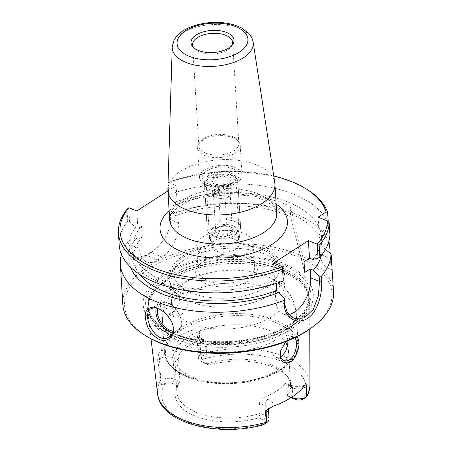 <?xml version="1.0" encoding="UTF-8"?>
<svg xmlns="http://www.w3.org/2000/svg" width="452" height="452" viewBox="0 0 452 452"><rect width="100%" height="100%" fill="white"/><g stroke="black" fill="none" stroke-linecap="round" stroke-linejoin="round"><path stroke-width="0.34" stroke-dasharray="2.26 1.69" d="M230.639 172.907A14.939 7.678 176.5 0 1 235.825 178.263A14.939 7.678 176.5 0 1 233.13 183.043A14.939 7.678 176.5 0 1 209.253 184.501A14.939 7.678 176.5 0 1 205.999 180.088A14.939 7.678 176.5 0 1 214.474 172.528A14.939 7.678 176.5 0 1 230.639 172.907M232.644 168.63A18.289 9.402 -3.5 0 0 208.056 170.099A18.289 9.402 -3.5 0 0 206.468 182.828A18.289 9.402 -3.5 0 0 235.695 181.037A18.289 9.402 -3.5 0 0 232.644 168.63M214.751 243.758A14.939 7.678 -3.5 0 0 223.887 245.199A14.939 7.678 -3.5 0 0 226.006 245.069A14.939 7.678 -3.5 0 0 239.39 236.577A14.939 7.678 -3.5 0 0 234.204 231.215A14.939 7.678 -3.5 0 0 218.039 230.836A14.939 7.678 -3.5 0 0 209.564 238.396A14.939 7.678 -3.5 0 0 214.751 243.758M206.846 185.263A21.34 10.972 176.5 0 1 199.439 177.608A21.34 10.972 176.5 0 1 220.067 165.359A21.34 10.972 176.5 0 1 242.035 175.003A21.34 10.972 176.5 0 1 229.932 185.806A21.34 10.972 176.5 0 1 206.846 185.263M215.338 243.837A14.085 7.243 176.5 0 1 210.446 238.786A14.085 7.243 176.5 0 1 224.062 230.701A14.085 7.243 176.5 0 1 238.566 237.068A14.085 7.243 176.5 0 1 225.943 245.074A14.085 7.243 176.5 0 1 223.949 245.199A14.085 7.243 176.5 0 1 215.338 243.837M215.768 250.928A14.085 7.243 -3.5 0 0 231.006 251.284A14.085 7.243 -3.5 0 0 239.001 244.153A14.085 7.243 -3.5 0 0 224.497 237.786A14.085 7.243 -3.5 0 0 210.881 245.871A14.085 7.243 -3.5 0 0 215.768 250.928M274.782 182.715A53.613 27.561 -3.5 0 0 219.723 159.771A53.613 27.561 -3.5 0 0 167.873 189.252M168.082 182.444A103.875 53.398 176.5 0 1 273.748 175.981M168.082 182.455L176.105 185.648L167.918 190.925M232.158 45.076A20.063 10.311 176.5 0 1 231.627 46.076A20.063 10.311 176.5 0 1 199.564 52.082A20.063 10.311 176.5 0 1 194.055 48.37A20.063 10.311 176.5 0 1 193.405 47.449M205.745 153.172A20.063 10.311 176.5 0 1 198.784 145.973A20.063 10.311 176.5 0 1 199.801 142.335A20.063 10.311 176.5 0 1 218.175 134.459A20.063 10.311 176.5 0 1 237.373 140.041A20.063 10.311 176.5 0 1 238.831 143.527A20.063 10.311 176.5 0 1 227.452 153.68A20.063 10.311 176.5 0 1 205.745 153.172M205.033 155.601A21.34 10.972 176.5 0 1 197.62 147.945A21.34 10.972 176.5 0 1 198.705 144.075A21.34 10.972 176.5 0 1 218.254 135.696A21.34 10.972 176.5 0 1 238.673 141.634A21.34 10.972 176.5 0 1 240.221 145.341A21.34 10.972 176.5 0 1 228.119 156.138A21.34 10.972 176.5 0 1 205.033 155.601M243.385 233.119A28.34 14.571 -3.5 0 0 212.728 232.401A28.34 14.571 -3.5 0 0 196.648 246.747A28.34 14.571 -3.5 0 0 206.491 256.905A28.34 14.571 -3.5 0 0 237.147 257.629A28.34 14.571 -3.5 0 0 253.227 243.283A28.34 14.571 -3.5 0 0 243.385 233.119M304.699 272.443L290.738 217.039L290.077 206.281L304.038 261.685M169.963 214.271L170.415 213.943L170.698 218.598C171.766 231.577 160.11 247.317 149.798 253.408L145.386 256.256C135.38 262.702 129.91 259.115 128.978 245.498L128.69 240.843L130.701 239.583L131.035 245.035L132.713 253.578L136.487 257.86L146.199 255.261L150.561 252.453C160.223 246.758 171.308 231.995 170.297 219.723L169.963 214.271L175.399 213.005L177.834 213.977L174.235 216.299L173.574 205.541A92.146 47.37 176.5 0 1 290.077 206.281M173.574 205.541L177.178 203.219L174.743 202.247A96.83 49.776 176.5 0 1 321.044 233.526L319.168 234.729L321.349 235.599A96.83 49.776 176.5 0 1 312.711 259.454M174.235 216.299A92.146 47.37 176.5 0 1 290.738 217.039M175.399 213.005A96.83 49.776 176.5 0 1 321.7 244.283L328.096 243.786M170.415 213.943A105.553 54.263 176.5 0 1 328.779 241.684M177.834 213.977L178.382 222.943A26.809 15.526 -68.3 0 1 162.336 257.143L157.974 259.951A26.809 15.526 -68.3 0 1 146.657 261.906A26.809 15.526 -68.3 0 1 139.12 248.25L138.572 239.289L136.137 238.317L130.701 239.583M128.758 207.801L129.617 221.791L127.758 221.152L127.035 209.327M127.758 221.152A105.553 54.263 -3.5 0 0 119.175 244.781M283.268 280.816L282.319 266.652M168.037 184.026L168.878 196.479L168.059 183.15M306.157 188.891A105.553 54.263 -3.5 0 0 167.969 182.936M328.208 221.796L328.367 224.322A105.553 54.263 -3.5 0 0 168.692 194.761M159.014 309.021L159.533 309.253C163.522 310.518 172.082 318.841 172.845 325.22L172.941 325.722M179.495 296.919C179.252 293.947 177.738 291.676 174.941 290.094C164.618 285.167 158.912 311.541 166.489 313.778C170.048 314.62 173.67 312.089 177.353 306.185L178.229 304.371C179.404 301.111 179.823 298.625 179.495 296.919L179.755 295.755C180.116 297.687 179.63 300.512 178.291 304.23L177.28 306.32C169.732 320.129 158.138 317.005 161.048 301.738C162.528 293.58 166.087 288.896 171.732 287.675C175.557 286.658 179.868 292.099 179.755 295.755M175.8 339.458A81.157 41.72 176.5 0 1 147.736 311.603A81.157 41.72 176.5 0 1 148.267 303.603A81.157 41.72 176.5 0 1 226.085 263.759A81.157 41.72 176.5 0 1 308.179 293.823A81.157 41.72 176.5 0 1 309.676 301.699A81.157 41.72 176.5 0 1 262.499 341.836A81.157 41.72 176.5 0 1 175.8 339.458M200.626 354.289L201.264 331.926L199.4 333.13A9.65 4.961 -3.5 0 0 197.078 336.627A9.65 4.961 -3.5 0 0 200.428 340.085L205.982 342.3L207.298 363.815L209.14 365.075A58.896 30.278 176.5 0 1 288.416 377.635A58.896 30.278 176.5 0 1 290.365 397.41L287.495 395.743A56.963 29.284 -3.5 0 0 290.579 385.121A56.963 29.284 -3.5 0 0 286.449 375.216A56.963 29.284 -3.5 0 0 207.298 363.815L201.745 361.606L204.101 363.063A6.3 3.237 176.5 0 1 203.287 362.668A6.3 3.237 176.5 0 1 202.439 359.38L204.304 357.182C204.982 356.278 204.688 355.679 203.417 355.379L200.569 354.741L200.626 354.289A76.315 39.234 176.5 0 1 309.902 384.714M205.982 342.3L205.773 341.283L204.038 339.525L201.14 339.582L196.891 337.893A14.679 7.543 176.5 0 1 192.445 330.135L198.083 329.615C199.835 329.638 200.897 330.406 201.264 331.926M192.445 330.135A77.8 39.996 -3.5 0 0 160.149 350.955A14.679 7.543 176.5 0 1 176.088 351.311L180.331 353.001A56.963 29.284 176.5 0 1 201.14 339.582M176.088 351.311A5.028 2.91 111.7 0 0 173.076 357.718A9.65 4.961 -3.5 0 0 159.488 358.86L157.624 360.058L158.166 355.351L160.149 350.955M157.624 360.058L160.957 380.279L160.703 382.917C160.72 384.025 161.172 384.522 162.07 384.409L164.923 383.567A6.3 3.237 176.5 0 1 172.387 383.511L177.427 385.516L179.947 381.448A56.963 29.284 -3.5 0 0 179.755 381.742A56.963 29.284 -3.5 0 0 176.862 392.076A56.963 29.284 -3.5 0 0 196.637 412.501A56.963 29.284 -3.5 0 0 260.143 413.377L258.651 417.857A58.896 30.278 176.5 0 1 195.558 416.179A58.896 30.278 176.5 0 1 177.427 385.516M296.665 336.796C293.856 335.169 290.246 336.757 285.822 341.571M174.935 290.094L185.648 294.67L187.574 297.456L188.173 302.06L187.139 306.501L186.1 308.795L182.162 314.095L178.512 316.728L175.721 317.31L173.709 316.36L172.314 313.829L171.873 311.484L172.229 305.399L173.489 301.117C176.602 294.811 180.303 292.427 184.585 293.958A67.015 34.454 176.5 0 1 255.629 284.664A67.015 34.454 176.5 0 1 296.269 313.49A67.015 34.454 176.5 0 1 285.268 334.045L294.597 337.802M280.664 350.695L285.122 342.413M285.89 341.542C289.15 338.181 291.879 336.847 294.077 337.525M287.918 340.735L286.896 335.836L285.268 334.045C281.692 332.796 277.991 335.181 274.166 341.198L271.765 347.317L271.748 352.198L273.251 355.453L275.607 357.221L278.822 357.481L280.658 356.809M330.141 253.346L331.084 268.759L331.971 269.708L332.113 268.347M122.842 304.671A105.553 54.263 176.5 0 1 224.881 244.069A105.553 54.263 176.5 0 1 333.548 291.789M121.469 254.369A105.553 54.263 176.5 0 1 128.69 240.843M130.509 267.126A96.83 49.776 176.5 0 1 136.137 238.317M275.251 291.427L275.799 300.394A26.809 15.526 111.7 0 0 283.331 314.05A26.809 15.526 111.7 0 0 288.709 314.541M313.23 326.53A103.875 53.398 -3.5 0 0 295.614 255.962A103.875 53.398 -3.5 0 0 156.126 264.493A103.875 53.398 -3.5 0 0 147.239 336.683M172.833 335.412A85.179 43.787 -3.5 0 0 311.869 304.032A85.179 43.787 -3.5 0 0 200.14 259.55A85.179 43.787 -3.5 0 0 172.833 335.412M318.095 217.158L319.168 234.729M328.367 224.322L321.044 233.526M321.349 235.599L329.909 234.803M129.617 221.791L135.481 227.559L137.916 228.531L136.843 210.96M207.943 280.686A28.34 14.571 -3.5 0 0 238.605 281.404A28.34 14.571 -3.5 0 0 254.679 267.059A28.34 14.571 -3.5 0 0 248.504 258.691A28.34 14.571 -3.5 0 0 203.214 261.459A28.34 14.571 -3.5 0 0 198.106 270.522A28.34 14.571 -3.5 0 0 207.943 280.686M206.417 283.941A30.894 15.882 176.5 0 1 201.259 262.985A30.894 15.882 176.5 0 1 250.628 259.968A30.894 15.882 176.5 0 1 247.95 281.46A30.894 15.882 176.5 0 1 206.417 283.941M180.331 353.001C179.116 354.763 178.546 357.074 178.63 359.933L179.947 381.448L174.393 379.239A9.65 4.961 -3.5 0 0 160.957 380.279M258.651 417.857L263.691 419.863A6.3 3.237 176.5 0 1 265.352 423.552L264.799 424.089M267.816 409.348L268.477 408.636L268.431 409.009A9.65 4.961 -3.5 0 0 265.081 405.546L259.527 403.337L260.143 413.377L265.697 415.586L263.691 419.863M259.527 403.337C259.73 400.596 261.171 398.636 263.844 397.444L268.092 399.133A14.679 7.543 176.5 0 1 272.793 406.404M303.947 386.319A14.679 7.543 176.5 0 1 288.901 385.72L284.653 384.031A56.963 29.284 176.5 0 1 263.844 397.444M284.653 384.031L285.997 383.352L286.879 385.703L292.433 387.912A9.65 4.961 -3.5 0 0 302.275 388.324M291.512 397.342L287.495 395.743L286.879 385.703M287.41 345.944A56.963 29.284 176.5 0 1 288.472 350.684A56.963 29.284 176.5 0 1 256.16 379.51A56.963 29.284 176.5 0 1 194.535 378.064A56.963 29.284 176.5 0 1 174.754 357.639A56.963 29.284 176.5 0 1 221.282 325.785A56.963 29.284 176.5 0 1 285.359 342.136M291.009 397.664L290.365 397.41M306.484 396.912L304.885 398.223M189.857 301.563A56.963 29.284 -3.5 0 0 279.816 286.088A56.963 29.284 -3.5 0 0 283.794 274.183A56.963 29.284 -3.5 0 0 264.013 253.753A56.963 29.284 -3.5 0 0 202.389 252.306A56.963 29.284 -3.5 0 0 170.076 281.138A56.963 29.284 -3.5 0 0 175.472 292.472A56.963 29.284 -3.5 0 0 189.857 301.563M191.202 323.57A56.963 29.284 176.5 0 1 171.421 303.139A56.963 29.284 176.5 0 1 189.241 280.087A56.963 29.284 176.5 0 1 264.64 275.477A56.963 29.284 176.5 0 1 285.139 296.184A56.963 29.284 176.5 0 1 252.826 325.016A56.963 29.284 176.5 0 1 191.202 323.57M209.14 365.075L204.101 363.063M269.047 419.049A9.65 4.961 -3.5 0 0 265.697 415.586L265.081 405.546A5.028 2.91 -68.3 0 1 268.092 399.133M200.569 354.741A9.65 4.961 -3.5 0 0 198.394 358.142A9.65 4.961 -3.5 0 0 200.496 360.995A9.65 4.961 -3.5 0 0 201.745 361.606L200.428 340.085A5.028 2.91 -68.3 0 0 199.016 337.525L204.038 339.525M325.525 249.351L322.005 246.357L319.83 245.487L320.378 254.453A26.809 15.526 111.7 0 0 327.909 268.109A26.809 15.526 111.7 0 0 331.084 268.759M319.83 245.487L321.7 244.283M174.743 202.247L168.878 196.479M322.005 246.357A96.83 49.776 176.5 0 1 321.361 255.453M176.105 185.648L177.178 203.219M137.916 228.531L141.521 226.209L142.177 236.967L138.572 239.289M139.595 274.33A92.146 47.37 176.5 0 1 133.476 259.03A92.146 47.37 176.5 0 1 142.177 236.967M276.234 283.364L276.014 279.754A92.146 47.37 176.5 0 1 182.744 286.732A92.146 47.37 176.5 0 1 132.82 248.272A92.146 47.37 176.5 0 1 141.521 226.209M276.014 279.754L274.59 280.669L277.81 281.952A96.83 49.776 176.5 0 1 163.099 283.805A96.83 49.776 176.5 0 1 135.481 227.559M277.81 281.952L283.172 280.664M273.517 263.098L274.59 280.669M234.26 235.464C232.328 236.741 230.091 237.193 227.537 236.814L224.729 190.913C227.045 187.399 229.164 185.037 231.102 183.823C233.029 182.546 235.266 182.099 237.82 182.478L240.628 228.373L234.26 235.464A13.402 6.893 -3.5 0 0 235.068 234.887A13.402 6.893 -3.5 0 0 232.322 225.604A13.402 6.893 -3.5 0 0 213.954 227.379C215.892 226.169 218.011 223.808 220.327 220.293L217.519 174.393C214.966 174.014 212.728 174.466 210.796 175.743L204.428 182.828L207.236 228.729C209.79 229.107 212.028 228.655 213.954 227.379A13.402 6.893 -3.5 0 0 213.649 236.198A13.402 6.893 -3.5 0 0 234.26 235.464M237.82 182.478A16.752 8.611 -3.5 0 0 237.848 181.631A16.752 8.611 -3.5 0 0 234.198 176.681A16.752 8.611 -3.5 0 0 217.519 174.393M231.102 183.823A13.402 6.893 -3.5 0 0 231.407 175.009A13.402 6.893 -3.5 0 0 210.796 175.743A13.402 6.893 -3.5 0 0 209.988 176.32A13.402 6.893 -3.5 0 0 212.734 185.602A13.402 6.893 -3.5 0 0 231.102 183.823M204.428 182.828A16.752 8.611 -3.5 0 0 204.4 183.676A16.752 8.611 -3.5 0 0 224.729 190.913M240.628 228.373A16.752 8.611 -3.5 0 0 240.656 227.531A16.752 8.611 -3.5 0 0 220.327 220.293M230.102 178.054C229.599 181.212 229 182.874 228.311 183.037C225.356 185.224 222.311 185.908 219.175 185.1L214.367 184.145L211.835 182.179C212.525 182.015 213.124 180.354 213.626 177.195C216.768 178.003 219.808 177.314 222.763 175.133C225.299 177.602 227.746 178.58 230.102 178.054L230.961 192.066L223.621 189.145L214.485 191.207L212.694 196.191L220.034 199.112L229.164 197.049L230.961 192.066M222.763 175.133L223.621 189.145M229.192 182.393A10.08 5.181 -3.5 0 0 222.813 174.602A10.08 5.181 -3.5 0 0 212.321 177.495A10.08 5.181 -3.5 0 0 213.084 183.376A10.08 5.181 -3.5 0 0 214.389 184.015A10.08 5.181 -3.5 0 0 229.192 182.393L228.311 183.037L229.164 197.049M219.175 185.1L220.034 199.112M211.835 182.179L212.694 196.191M213.626 177.195L214.485 191.207M227.277 190.614A8.379 4.305 -3.5 0 0 218.214 190.399A8.379 4.305 -3.5 0 0 213.463 194.637A8.379 4.305 -3.5 0 0 222.09 198.428A8.379 4.305 -3.5 0 0 230.187 193.614A8.379 4.305 -3.5 0 0 227.277 190.614M229.469 226.446A8.379 4.305 -3.5 0 0 217.169 227.797A8.379 4.305 -3.5 0 0 215.655 230.475A8.379 4.305 -3.5 0 0 224.282 234.26A8.379 4.305 -3.5 0 0 232.379 229.452A8.379 4.305 -3.5 0 0 230.554 226.977A8.379 4.305 -3.5 0 0 229.469 226.446M230.667 227.192A10.08 5.181 176.5 0 1 231.972 227.831A10.08 5.181 176.5 0 1 231.108 234.837A10.08 5.181 176.5 0 1 217.576 235.661A10.08 5.181 176.5 0 1 215.864 228.814A10.08 5.181 176.5 0 1 230.667 227.192M207.236 228.729A16.752 8.611 -3.5 0 0 207.208 229.576A16.752 8.611 -3.5 0 0 210.858 234.526A16.752 8.611 -3.5 0 0 227.537 236.814M258.086 193.835A53.613 27.561 176.5 0 1 276.697 213.061C276.404 211.22 275.946 209.914 275.325 209.152C273.387 205.711 268.595 202.338 260.957 199.038C240.159 190.405 205.468 192.603 186.908 202.084C181.772 204.541 177.755 207.163 174.862 209.937C171.02 213.841 169.291 217.067 169.669 219.604A53.613 27.561 176.5 0 1 200.083 192.473A53.613 27.561 176.5 0 1 258.086 193.835M276.144 204.033A63.828 32.81 -3.5 0 0 265.267 198.292A63.828 32.81 -3.5 0 0 169.121 210.575M253.137 42.047A40.578 20.86 -3.5 0 0 211.463 24.679A40.578 20.86 -3.5 0 0 172.218 46.997M128.978 245.498L131.035 245.035L139.12 248.25M157.974 259.951L146.199 255.261L145.386 256.256M162.336 257.143L150.561 252.453L149.798 253.408M178.382 222.943L170.297 219.723L170.698 218.598M172.517 332.406A16.752 10.599 -122.8 0 0 177.676 331.35A16.752 10.599 -122.8 0 0 180.145 316.897A16.752 10.599 -122.8 0 0 167.72 302.925A16.752 10.599 -122.8 0 0 159.516 303.19A16.752 10.599 -122.8 0 0 156.239 308.117M157.578 308.479A15.747 9.961 57.2 0 1 177.303 310.959A15.747 9.961 57.2 0 1 172.907 331.073M157.629 394.025A76.315 39.234 176.5 0 1 160.85 379.929M284.596 303.897L275.799 300.394M192.173 293.122A52.777 27.131 176.5 0 1 209.09 246.12A52.777 27.131 176.5 0 1 278.313 273.686A52.777 27.131 176.5 0 1 192.173 293.122M178.63 359.933L173.076 357.718L174.393 379.239L172.387 383.511M164.923 383.567A72.297 37.166 -3.5 0 0 186.834 421.806A72.297 37.166 -3.5 0 0 265.352 423.552M302.868 399.365A72.297 37.166 -3.5 0 0 280.958 361.125A72.297 37.166 -3.5 0 0 202.439 359.38M306.88 396.568L305.659 397.54M292.952 396.376L292.433 387.912A5.028 2.91 -68.3 0 0 291.02 385.353C295.659 386.901 300.512 386.737 305.592 384.867M160.703 382.917L162.07 384.409M188.371 377.392A66.009 33.934 176.5 0 1 209.53 318.598A66.009 33.934 176.5 0 1 296.116 353.074A66.009 33.934 176.5 0 1 188.371 377.392M187.625 376.318A67.015 34.454 -3.5 0 0 260.126 378.019A67.015 34.454 -3.5 0 0 298.139 344.108A67.015 34.454 -3.5 0 0 229.147 313.807A67.015 34.454 -3.5 0 0 164.358 352.289A67.015 34.454 -3.5 0 0 187.625 376.318M274.166 341.198A67.015 34.454 176.5 0 1 185.755 345.701A67.015 34.454 176.5 0 1 162.488 321.671A67.015 34.454 176.5 0 1 173.489 301.117M203.417 355.379L204.304 357.182M200.648 353.492L199.4 333.13A5.028 3.181 57.2 0 0 198.083 329.615M288.901 385.72A5.028 2.91 -68.3 0 1 291.02 385.353L285.997 383.352M196.891 337.893A5.028 2.91 -68.3 0 1 199.016 337.525L196.987 336.26L198.394 358.142M160.731 379.222L159.488 358.86A5.028 3.181 -122.8 0 0 158.166 355.351M331.378 258.832L320.378 254.453M176.077 337.282A80.558 41.414 176.5 0 1 148.748 301.693A80.558 41.414 176.5 0 1 225.989 262.143A80.558 41.414 176.5 0 1 307.473 291.986A80.558 41.414 176.5 0 1 268.957 337.508A80.558 41.414 176.5 0 1 176.077 337.282M176.094 336.813A80.49 41.375 176.5 0 1 148.149 307.948A80.49 41.375 176.5 0 1 225.96 261.736A80.49 41.375 176.5 0 1 308.823 298.122A80.49 41.375 176.5 0 1 263.166 338.853A80.49 41.375 176.5 0 1 176.094 336.813M175.975 334.859A80.49 41.375 176.5 0 1 148.03 305.993A80.49 41.375 176.5 0 1 225.842 259.781A80.49 41.375 176.5 0 1 308.705 296.167A80.49 41.375 176.5 0 1 263.047 336.898A80.49 41.375 176.5 0 1 175.975 334.859M174.376 334.113A82.778 42.556 176.5 0 1 200.914 260.392A82.778 42.556 176.5 0 1 309.496 303.62A82.778 42.556 176.5 0 1 174.376 334.113M233.13 183.043L235.695 181.037M209.253 184.501L206.468 182.828M239.39 236.577L235.825 178.263M205.999 180.088L209.564 238.396M210.446 238.786L210.881 245.877M238.566 237.068L239.001 244.153M231.627 46.076L232.893 44.064M194.055 48.37L192.558 46.533M192.597 44.884L198.784 145.973M232.65 42.437L238.831 143.527M199.801 142.335L198.705 144.075M237.373 140.041L238.673 141.634M197.62 147.945L199.439 177.608M240.221 145.341L242.035 175.003M136.487 257.86L146.657 261.906M168.975 336.96L177.676 331.35C190.117 324.457 170.935 294.698 159.516 303.185L150.815 308.795M309.756 329.101L309.676 301.699M151.002 338.808L147.736 311.603M174.817 317.095L166.489 313.778M280.737 350.413L280.579 351.001M284.924 342.644L285.325 342.164M283.862 360.51L275.607 357.221M172.845 325.22L173.065 326.242M293.76 318.202L283.331 314.05M203.214 261.459L201.259 262.985M248.504 258.691L250.628 259.968M254.679 267.059L253.227 243.283M198.106 270.522L196.648 246.747M179.755 381.742L179.404 382.307M286.449 375.216L288.416 377.635M174.754 357.639L176.862 392.076M288.472 350.684L290.579 385.121M279.816 286.088C283.144 281.652 284.698 276.895 284.489 271.805C284.274 268.454 283.246 265.296 281.404 262.329C278.585 257.889 274.392 254.171 268.833 251.182C260.589 246.792 250.668 244.153 239.063 243.266C223.7 242.244 209.338 244.227 195.965 249.216C185.602 253.188 177.992 258.561 173.144 265.335C167.042 274.517 167.816 283.562 175.472 292.472M189.241 280.087C174.269 287.647 161.426 302.772 162.488 321.671L164.358 352.289C164.573 355.622 165.613 358.815 167.477 361.86C171.54 368.29 178.438 373.448 188.19 377.347L215.734 383.403L242.611 382.663L267.646 376.426L284.523 367.448L296.213 353.978L298.139 344.108L296.269 313.49C295.015 294.602 280.426 281.155 264.64 275.477M170.076 281.138L171.421 303.139M283.794 274.183L285.139 296.184M200.496 360.995L203.287 362.668M331.898 269.697L327.909 268.109M132.82 248.272L133.476 259.03M308.179 293.823L307.473 291.986L308.823 298.122L308.705 296.167C310.179 310.965 291.839 327.858 263.217 335.904C235.006 344.322 198.852 343.435 175.41 333.83C158.036 326.497 148.911 317.219 148.03 305.993L148.149 307.948L148.748 301.693L148.267 303.603M231.407 175.009L234.198 176.681M240.656 227.531L237.848 181.631M214.367 184.145L213.084 183.376M213.463 194.637L215.655 230.475M230.187 193.614L232.379 229.452M217.169 227.797L215.864 228.814M230.554 226.977L231.972 227.831M213.649 236.198L210.858 234.526M207.208 229.576L204.4 183.676"/><path stroke-width="0.68" d="M172.218 46.997L167.873 189.252A53.613 27.561 -3.5 0 0 167.895 190.552A53.613 27.561 -3.5 0 0 186.506 209.779A53.613 27.561 -3.5 0 0 244.509 211.14A53.613 27.561 -3.5 0 0 274.918 184.009A53.613 27.561 -3.5 0 0 274.782 182.715L253.137 42.047C252.086 36.759 249.493 34.143 248.656 33.25L241.464 27.917C235.746 24.967 228.989 23.193 221.175 22.6C211.157 21.916 201.677 23.12 192.733 26.216C183.704 29.38 177.455 34.086 173.975 40.341L172.218 46.997A40.578 20.86 -3.5 0 0 186.32 62.534A40.578 20.86 -3.5 0 0 231.079 63.308A40.578 20.86 -3.5 0 0 253.137 42.047M168.059 183.15L168.071 182.45A103.875 53.398 176.5 0 1 168.082 182.444M273.748 175.981A103.875 53.398 176.5 0 1 304.761 188.055A103.875 53.398 176.5 0 1 326.135 211.977L327.643 212.496A105.553 54.263 -3.5 0 0 306.157 188.891L304.761 188.055M167.918 190.925L136.843 210.96L128.809 207.762L127.035 209.327A105.553 54.263 -3.5 0 0 118.452 232.955A105.553 54.263 -3.5 0 0 175.681 277.014A105.553 54.263 -3.5 0 0 282.545 268.991L283.268 280.816A105.553 54.263 -3.5 0 1 176.404 288.845A105.553 54.263 -3.5 0 1 119.175 244.781L118.452 232.955M282.545 268.991L282.268 266.584A103.875 53.398 176.5 0 1 157.432 269.189A103.875 53.398 176.5 0 1 128.809 207.762M282.268 266.584L273.517 263.098L308.417 240.6L317.219 244.153L318.072 258.165L319.886 257.211L319.157 245.379L317.219 244.153M319.157 245.379A105.553 54.263 -3.5 0 0 329.186 222.977L327.446 220.881A103.875 53.398 176.5 0 1 317.168 244.086M327.446 220.881L318.095 217.158L326.135 211.977M198.468 50.511A21.538 11.074 176.5 0 1 192.558 46.533A21.538 11.074 176.5 0 1 211.813 30.425A21.538 11.074 176.5 0 1 232.893 44.064A21.538 11.074 176.5 0 1 198.468 50.511M193.405 47.449A20.063 10.311 176.5 0 1 192.597 44.884A20.063 10.311 176.5 0 1 211.994 33.369A20.063 10.311 176.5 0 1 232.65 42.437A20.063 10.311 176.5 0 1 232.158 45.076M288.709 314.541A26.809 15.526 111.7 0 0 310.693 277.895L310.145 268.929L304.699 272.443L304.038 261.685L309.49 258.171L308.417 240.6M318.072 258.165L312.711 259.454L309.49 258.171M328.096 243.786L329.548 243.701L330.141 253.346M328.779 241.684A105.553 54.263 176.5 0 1 329.548 243.701M168.02 182.489L168.037 184.026M327.643 212.496L328.208 221.796M172.941 325.722C173.715 330.836 172.387 334.582 168.975 336.96C156.951 345.995 140.549 315.479 150.815 308.795C153.623 307.62 156.206 307.631 158.556 308.829L159.014 309.021M266.872 422.45A9.65 4.961 -3.5 0 0 267.307 422.134L263.431 424.761C262.702 424.942 262.945 424.727 264.166 424.106L266.872 422.45L265.279 413.043L266.109 412.506A9.65 4.961 -3.5 0 0 268.431 409.009L268.477 408.636M306.851 386.24L306.569 395.664L306.027 386.776L306.851 386.24L306.428 384.788L305.592 384.867L303.947 386.319A77.128 39.652 -3.5 0 1 272.793 406.404L267.816 409.348L266.51 410.518L265.279 413.043M306.569 395.664L306.484 396.912L306.88 396.568L306.484 396.912A9.65 4.961 -3.5 0 1 293.049 397.958L295.405 399.415L291.009 397.664M285.822 341.571L280.579 351.001C279.178 359.639 281.794 363.544 288.427 362.713C294.376 361.916 299.41 349.193 298.879 343.187C298.97 340.622 298.235 338.497 296.665 336.796M294.597 337.802C296.02 339.226 296.681 341.136 296.591 343.537C296.862 346.204 295.077 354.125 292.337 357.057C289.636 360.363 286.839 361.521 283.935 360.538C280.709 358.967 279.618 355.69 280.664 350.695M285.122 342.413L285.89 341.542M280.658 356.809L282.506 355.492L285.133 352.136L286.161 350.023L287.8 343.514L287.918 340.735M157.392 308.287C152.33 305.151 143.781 308.716 145.397 317.615C146.448 327.649 151.081 334.932 159.296 339.469C167.619 343.074 175.461 335.83 173.065 326.242C172.246 319.304 162.884 310.157 158.471 308.756L157.392 308.287L158.556 308.829M314.513 325.53A105.553 54.263 176.5 0 1 159.483 342.526A105.553 54.263 176.5 0 1 145.843 335.847L147.239 336.683A103.875 53.398 -3.5 0 0 160.663 343.254A103.875 53.398 -3.5 0 0 313.23 326.53L314.513 325.53A105.553 54.263 176.5 0 0 333.548 291.789L331.096 254.182A105.553 54.263 176.5 0 1 321.304 276.319L319.163 275.94L319.496 281.398L318.4 295.755L313.259 309.473L304.292 317.937L293.93 318.27L287.466 312.914L284.596 303.897L284.263 298.439L284.274 305.027C284.783 317.496 296.303 324.638 305.998 319.281C316.976 314.021 322.626 294.489 321.587 280.974L321.304 276.319M283.992 300.371A105.553 54.263 176.5 0 1 157.008 302.009A105.553 54.263 176.5 0 1 120.362 264.16A105.553 54.263 176.5 0 1 121.469 254.369M145.843 335.847A105.553 54.263 176.5 0 1 122.842 304.671L120.362 264.16M284.263 298.439L278.466 292.71A96.83 49.776 176.5 0 1 130.509 267.126M278.466 292.71L275.251 291.427L276.669 290.512A92.146 47.37 176.5 0 1 139.595 274.33M319.886 257.211A105.553 54.263 -3.5 0 0 329.909 234.803L329.186 222.977M285.359 342.136A56.963 29.284 176.5 0 1 287.41 345.944M291.512 397.342L293.049 397.958L292.952 396.376M306.722 396.794L302.868 399.365A6.3 3.237 176.5 0 1 295.405 399.415M264.166 424.106L263.284 424.807C218.203 437.547 160.076 423.038 157.629 394.025L151.002 338.808M267.307 422.134A9.65 4.961 -3.5 0 0 269.047 419.049L268.431 409.009M331.096 254.182L325.525 249.351M310.145 268.929L313.366 270.211L319.163 275.94M321.361 255.453A96.83 49.776 176.5 0 1 313.366 270.211M276.669 290.512L276.234 283.364M274.918 184.009L276.697 213.061A53.613 27.561 176.5 0 1 246.283 240.193A53.613 27.561 176.5 0 1 188.286 238.831A53.613 27.561 176.5 0 1 169.669 219.604L167.895 190.552M169.121 210.575A63.828 32.81 -3.5 0 0 183.472 252.363A63.828 32.81 -3.5 0 0 266.991 247.255A63.828 32.81 -3.5 0 0 276.144 204.033M189.388 56.37A35.488 18.244 176.5 0 1 200.767 24.764A35.488 18.244 176.5 0 1 247.317 43.296A35.488 18.244 176.5 0 1 189.388 56.37M156.239 308.117A16.752 10.599 -122.8 0 0 169.472 331.61A16.752 10.599 -122.8 0 0 172.517 332.406M172.907 331.073A15.747 9.961 57.2 0 1 170.076 330.327A15.747 9.961 57.2 0 1 157.578 308.479M266.765 422.1A76.315 39.234 176.5 0 1 184.02 420.219A76.315 39.234 176.5 0 1 157.629 394.025M309.756 329.101L309.902 384.714A76.315 39.234 176.5 0 1 306.541 396.46M298.879 343.181L296.591 343.537M321.587 280.974L319.496 281.398L310.693 277.895M284.596 303.897L284.274 305.027M302.275 388.324A9.65 4.961 -3.5 0 0 306.027 386.776A5.028 3.181 57.2 0 1 306.428 384.788M266.51 410.518A5.028 3.181 -122.8 0 0 266.109 412.506L266.652 421.394M159.533 309.253L158.471 308.756M309.902 384.714C309.897 388.805 308.874 392.782 306.851 396.653"/></g></svg>
